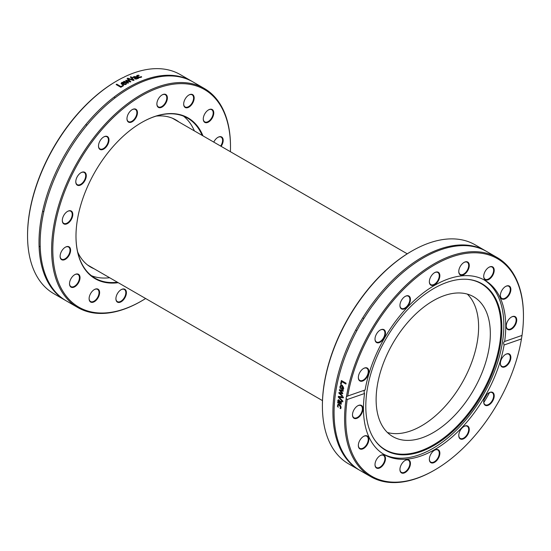 <?xml version="1.0" encoding="UTF-8"?>
<svg xmlns="http://www.w3.org/2000/svg" width="551" height="551" viewBox="0 0 551 551"><rect width="100%" height="100%" fill="white"/><g stroke="black" fill="none" stroke-linecap="round" stroke-linejoin="round"><path stroke-width="0.83" d="M411.831 251.063L411.246 251.401A125.642 72.539 120 0 0 322.397 405.281L322.397 405.963A126.482 73.021 -60 0 1 411.831 251.063A126.482 73.021 -60 0 1 475.072 244.796L485.589 250.863A126.482 73.021 120 0 0 359.107 323.892A126.482 73.021 120 0 0 359.114 469.934A126.482 73.021 120 0 0 359.686 470.265M359.114 469.934L348.597 463.866A126.482 73.021 -60 0 1 322.397 405.963M486.161 251.201A126.482 73.021 120 0 0 485.589 250.863M484.053 399.53A126.482 73.021 120 0 0 487.091 394.275M346.18 398.421A2.5 1.729 69.9 0 1 346.18 397.56A2.5 1.729 69.9 0 1 346.427 396.837L347.757 396.004A125.642 72.539 -60 0 1 444.016 260.031A125.642 72.539 -60 0 1 523.45 316.184A125.642 72.539 -60 0 1 522.011 335.421L521.453 338.948A125.642 72.539 -60 0 1 434.608 470.065A125.642 72.539 -60 0 1 347.206 399.53L346.18 398.421A126.482 73.021 120 0 0 370.775 476.67A126.482 73.021 120 0 0 434.016 470.402L434.608 470.065M523.45 316.184L523.45 315.503A126.482 73.021 120 0 0 497.257 257.599A126.482 73.021 120 0 0 408.36 283.021A126.482 73.021 120 0 0 346.427 396.837M497.257 257.599L486.74 251.531A126.482 73.021 120 0 0 372.297 305.957A126.482 73.021 120 0 0 360.258 470.602L370.775 476.67M483.792 402.533A126.482 73.021 120 0 0 489.557 392.546M342.86 401.114A126.482 73.021 120 0 0 342.763 401.893A1192.763 768.838 -154.3 0 1 338.293 397.175A126.482 73.021 -60 0 1 338.404 396.334A1192.763 301.06 -6.6 0 0 343.411 397.051A126.482 73.021 120 0 0 343.287 397.884A1262.582 331.764 173.5 0 1 339.14 397.237A1262.582 804.832 25.3 0 0 342.86 401.114M341.152 384.322L340.594 383.999A126.482 73.021 -60 0 1 341.386 380.514L346.104 383.241A126.482 73.021 120 0 0 345.918 384.04L341.751 381.636A126.482 73.021 120 0 0 341.152 384.322M343.094 389.495L341.462 389.102A126.482 73.021 -60 0 1 342.081 386.01L341.193 385.803L340.504 386.754L340.642 388.496A126.482 73.021 120 0 0 340.635 388.538L339.981 388.159L339.988 386.465L341.035 384.984L342.288 385.266L343.741 388.427L342.942 389.55M342.357 395.542A126.482 73.021 120 0 0 342.247 396.286A2090.322 1220.341 -157.9 0 1 338.879 393.125A126.482 73.021 -60 0 1 338.989 392.436A1388.885 347.109 -4.3 0 0 341.895 392.932A1400.132 828.215 -153.6 0 1 339.354 390.28A126.482 73.021 -60 0 1 339.478 389.591A2057.317 556.909 -0.9 0 0 343.225 390.501A126.482 73.021 120 0 0 343.08 391.279A2544.001 741.157 179.9 0 1 340.194 390.48A1482.197 868.851 26 0 0 342.756 393.118A126.482 73.021 120 0 0 342.653 393.731A1410.856 357.682 175.6 0 1 339.733 393.221A2868.155 1616.393 20.1 0 0 342.357 395.542M338.3 399.819L339.051 399.95L339.995 401.342L340.063 403.415L340.745 403.497L340.835 401.403A126.482 73.021 -60 0 1 340.842 401.355L341.448 401.707L341.076 404.269L337.667 402.795A126.482 73.021 -60 0 1 337.735 402.072L338.107 402.285L337.777 400.611L338.245 399.84M340.181 403.484L341.035 403.373L341.124 401.28M338.011 404.248L339.368 404.53L340.697 405.88L341.069 407.595L340.718 408.684L340.05 408.298A126.482 73.021 -60 0 1 340.05 408.257L340.552 407.279L339.306 405.274L338.245 405.061L337.887 405.743L338.238 407.21A126.482 73.021 120 0 0 338.231 407.251L337.412 406.204L337.97 404.262M347.688 396.024L365.113 389.97C363.984 390.611 363.798 391.789 364.562 393.497L347.206 399.53M343.307 397.732A1265.922 333.513 173.6 0 1 339.437 397.126L339.14 397.237M342.812 401.514A1195.877 770.374 -154.3 0 1 338.583 397.057A126.062 72.78 -60 0 1 338.672 396.376M341.193 384.109L340.876 383.93A126.062 72.78 -60 0 1 341.62 380.651M345.959 383.847L341.751 381.636M342.536 386.272A126.482 73.021 120 0 0 342.054 388.634L342.818 388.792L343.259 388.104L342.536 386.272L343.17 387.043M343.101 388.71L343.452 386.974M340.573 388.255L340.27 386.389L341.179 384.963M343.376 389.412L341.744 389.02A126.062 72.78 -60 0 1 342.364 385.934L341.338 385.783M342.674 393.593A1414.692 359.569 175.7 0 1 340.022 393.125L339.733 393.221M343.115 391.12A2551.585 744.566 180 0 1 340.484 390.39L340.194 390.48M341.895 392.932L342.185 392.842A1403.927 829.902 -153.6 0 1 339.643 390.191A126.062 72.78 -60 0 1 339.733 389.66M342.295 395.962A2096.403 1223.151 -157.9 0 1 339.168 393.028A126.062 72.78 -60 0 1 339.251 392.484M338.3 401.19L338.61 402.574L339.588 403.146L339.003 400.729L338.3 401.19L339.299 400.605L338.596 401.066L339.299 400.605L339.574 401.769M339.871 401.638L339.588 403.146M341.365 404.138L337.963 402.664A126.062 72.78 -60 0 1 338.004 402.223M340.47 403.353L341.035 403.373L340.47 403.353M338.107 402.285L338.486 399.744M338.08 406.852L337.66 405.316L338.224 404.145M340.849 408.449L340.339 408.153L340.849 407.141L339.602 405.137L338.41 405.013M521.453 338.948L504.096 344.988C503.366 343.266 503.552 342.088 504.647 341.462L522.011 335.421M504.613 341.468L504.647 341.462A100.613 58.089 120 0 0 505.749 326.399A100.613 58.089 120 0 0 484.914 280.342A100.613 58.089 120 0 0 414.634 300.157A100.613 58.089 120 0 0 365.113 389.97M364.562 393.497A100.613 58.089 120 0 0 384.295 454.616A100.613 58.089 120 0 0 454.582 434.794A100.613 58.089 120 0 0 504.096 344.988M400.336 466.945A7.425 4.284 120 0 0 399.936 469.493A7.425 4.284 120 0 0 405.192 472.524A7.425 4.284 120 0 0 410.44 463.432A7.425 4.284 120 0 0 405.192 460.402A7.425 4.284 120 0 0 400.336 466.945M361.58 438.004A7.425 4.284 120 0 0 358.336 445.477A7.425 4.284 120 0 0 363.591 448.507A7.425 4.284 120 0 0 368.839 439.416A7.425 4.284 120 0 0 363.591 436.385A7.425 4.284 120 0 0 361.58 438.004M503.614 367.207A7.425 4.284 120 0 0 510.77 358.653A7.425 4.284 120 0 0 505.625 354.383A7.425 4.284 120 0 0 500.37 363.474A7.425 4.284 120 0 0 503.614 367.207M459.169 437.618A7.425 4.284 120 0 0 465.381 437.57A7.425 4.284 120 0 0 469.225 428.699A7.425 4.284 120 0 0 464.025 426.433A7.425 4.284 120 0 0 458.769 435.531A7.425 4.284 120 0 0 459.169 437.618M429.353 459.272A7.425 4.284 120 0 0 434.608 462.303A7.425 4.284 120 0 0 439.856 453.204A7.425 4.284 120 0 0 434.608 450.174A7.425 4.284 120 0 0 429.353 459.272M485.245 405.288A7.425 4.284 120 0 0 493.813 398.38A7.425 4.284 120 0 0 488.957 392.794A7.425 4.284 120 0 0 483.709 401.893A7.425 4.284 120 0 0 485.245 405.288M357.737 405.791L357.737 405.791A7.425 4.284 120 0 0 352.488 414.889A7.425 4.284 120 0 0 357.737 417.92A7.425 4.284 120 0 0 362.985 408.828A7.425 4.284 120 0 0 357.737 405.791M376.54 459.479A7.425 4.284 120 0 0 375.004 464.651A7.425 4.284 120 0 0 380.252 467.682A7.425 4.284 120 0 0 385.5 458.59A7.425 4.284 120 0 0 380.252 455.56A7.425 4.284 120 0 0 376.54 459.479M383.351 454.045A100.613 58.089 120 0 0 460.54 425.889A100.613 58.089 120 0 0 503.834 325.297A100.613 58.089 120 0 0 483.943 279.805M405.04 460.491A7.011 4.043 -60 0 1 408.401 460.223A7.011 4.043 -60 0 1 408.401 468.316A7.011 4.043 -60 0 1 401.39 472.365A7.011 4.043 -60 0 1 399.943 469.321M380.1 455.649A7.011 4.043 -60 0 1 383.462 455.381A7.011 4.043 -60 0 1 383.462 463.474A7.011 4.043 -60 0 1 376.45 467.523A7.011 4.043 -60 0 1 375.004 464.479M363.44 436.475A7.011 4.043 -60 0 1 366.801 436.206A7.011 4.043 -60 0 1 366.801 444.299A7.011 4.043 -60 0 1 359.789 448.342A7.011 4.043 -60 0 1 358.343 445.304M357.585 405.88A7.011 4.043 -60 0 1 360.946 405.619A7.011 4.043 -60 0 1 360.946 413.711A7.011 4.043 -60 0 1 353.935 417.754A7.011 4.043 -60 0 1 352.488 414.717M363.44 368.536A7.011 4.043 -60 0 1 365.189 367.958A7.011 4.043 -60 0 1 366.801 368.275A7.011 4.043 -60 0 1 366.801 376.361A7.011 4.043 -60 0 1 359.789 380.41A7.011 4.043 -60 0 1 358.343 377.366M380.1 330.118A7.011 4.043 -60 0 1 383.462 329.856A7.011 4.043 -60 0 1 383.462 337.949A7.011 4.043 -60 0 1 376.45 341.992A7.011 4.043 -60 0 1 375.004 338.955M362.71 317.879L363.86 318.54L362.71 317.879M405.04 296.479A7.011 4.043 -60 0 1 408.401 296.218A7.011 4.043 -60 0 1 409.476 297.45A7.011 4.043 -60 0 1 407.65 305.454A7.011 4.043 -60 0 1 401.39 308.353A7.011 4.043 -60 0 1 399.943 305.316M434.457 272.745A7.011 4.043 -60 0 1 437.818 272.476A7.011 4.043 -60 0 1 439.264 275.686A7.011 4.043 -60 0 1 436.206 282.739A7.011 4.043 -60 0 1 430.806 284.612A7.011 4.043 -60 0 1 429.36 281.575M463.873 262.517A7.011 4.043 -60 0 1 467.234 262.248A7.011 4.043 -60 0 1 468.309 267.869A7.011 4.043 -60 0 1 460.223 274.391A7.011 4.043 -60 0 1 458.776 271.347M488.813 267.359A7.011 4.043 -60 0 1 492.167 267.09A7.011 4.043 -60 0 1 492.167 275.183A7.011 4.043 -60 0 1 485.162 279.233A7.011 4.043 -60 0 1 483.709 276.189M505.474 286.534A7.011 4.043 -60 0 1 508.835 286.272A7.011 4.043 -60 0 1 507.223 296.528A7.011 4.043 -60 0 1 501.823 298.408A7.011 4.043 -60 0 1 500.377 295.364M511.328 317.121A7.011 4.043 -60 0 1 514.682 316.859A7.011 4.043 -60 0 1 515.757 322.473A7.011 4.043 -60 0 1 511.176 328.651A7.011 4.043 -60 0 1 507.678 328.995A7.011 4.043 -60 0 1 506.224 325.958M505.474 354.472A7.011 4.043 -60 0 1 508.835 354.203A7.011 4.043 -60 0 1 509.448 361.07A7.011 4.043 -60 0 1 503.435 366.656A7.011 4.043 -60 0 1 501.823 366.339A7.011 4.043 -60 0 1 500.377 363.302M488.813 392.884A7.011 4.043 -60 0 1 492.167 392.622A7.011 4.043 -60 0 1 492.167 400.715A7.011 4.043 -60 0 1 485.162 404.758A7.011 4.043 -60 0 1 483.709 401.713M463.873 426.522A7.011 4.043 -60 0 1 467.234 426.26A7.011 4.043 -60 0 1 467.234 434.353A7.011 4.043 -60 0 1 460.223 438.396A7.011 4.043 -60 0 1 459.148 437.163A7.011 4.043 -60 0 1 458.776 435.352M383.964 329.663A7.425 4.284 120 0 0 380.252 330.035A7.425 4.284 120 0 0 375.004 339.127A7.425 4.284 120 0 0 382.263 340.539A7.425 4.284 120 0 0 383.964 329.663M439.856 275.686A7.425 4.284 120 0 0 434.608 272.655A7.425 4.284 120 0 0 429.353 281.747A7.425 4.284 120 0 0 434.608 284.777A7.425 4.284 120 0 0 439.856 275.686M492.67 275.479A7.425 4.284 120 0 0 493.813 268.213A7.425 4.284 120 0 0 488.957 267.269A7.425 4.284 120 0 0 483.709 276.361A7.425 4.284 120 0 0 486.953 280.094A7.425 4.284 120 0 0 492.67 275.479M511.473 329.161A7.425 4.284 120 0 0 516.728 320.069A7.425 4.284 120 0 0 511.473 317.032A7.425 4.284 120 0 0 506.224 326.13A7.425 4.284 120 0 0 511.473 329.161M507.629 296.948A7.425 4.284 120 0 0 510.77 288.352A7.425 4.284 120 0 0 505.625 286.444A7.425 4.284 120 0 0 500.37 295.543A7.425 4.284 120 0 0 507.629 296.948M468.873 268.006A7.425 4.284 120 0 0 464.025 262.428A7.425 4.284 120 0 0 458.769 271.519A7.425 4.284 120 0 0 462.998 275.025A7.425 4.284 120 0 0 468.873 268.006M410.04 297.333A7.425 4.284 120 0 0 405.192 296.397A7.425 4.284 120 0 0 399.936 305.488A7.425 4.284 120 0 0 406.211 307.809A7.425 4.284 120 0 0 410.04 297.333M365.595 367.751A7.425 4.284 120 0 0 363.591 368.447A7.425 4.284 120 0 0 358.336 377.545A7.425 4.284 120 0 0 362.902 380.92A7.425 4.284 120 0 0 368.66 373.151A7.425 4.284 120 0 0 365.595 367.751M434.457 450.263A7.011 4.043 -60 0 1 437.818 449.995A7.011 4.043 -60 0 1 437.818 458.088A7.011 4.043 -60 0 1 430.806 462.137A7.011 4.043 -60 0 1 429.36 459.093M501.844 327.755A96.191 55.541 120 0 0 467.923 279.378A96.191 55.541 120 0 0 385.728 339.258A96.191 55.541 120 0 0 374.969 440.38A96.191 55.541 120 0 0 451.483 432.687A96.191 55.541 120 0 0 501.844 327.755M374.77 440.091A95.888 55.362 120 0 0 451.021 431.95A95.888 55.362 120 0 0 501.024 327.535A95.888 55.362 120 0 0 467.565 279.35M490.328 333.713A80.763 46.628 120 0 0 473.605 296.741A80.763 46.628 120 0 0 392.842 343.369A80.763 46.628 120 0 0 392.842 436.619A80.763 46.628 120 0 0 455.078 414.986A80.763 46.628 120 0 0 490.328 333.713M387.415 432.501A80.763 46.628 120 0 0 447.143 404.041A80.763 46.628 120 0 0 478.612 326.943A80.763 46.628 120 0 0 467.317 294.096M194.386 130.911A92.437 53.371 120 0 0 183.511 116.151M91.397 275.693A92.437 53.371 120 0 0 109.621 277.725M117.404 282.222A92.437 53.371 -60 0 1 95.13 278.221A92.437 53.371 -60 0 1 75.983 236.076M141.497 122.604A92.437 53.371 -60 0 1 187.567 118.114A92.437 53.371 -60 0 1 202.169 135.401M202.982 135.87A92.857 53.612 120 0 0 141.641 122.522A92.857 53.612 120 0 0 75.983 236.248A92.857 53.612 120 0 0 118.217 282.691M145.636 298.518A125.642 72.539 -60 0 1 141.641 300.922A125.642 72.539 -60 0 1 117.962 310.888A125.642 72.539 -60 0 1 54.232 230.449A125.642 72.539 -60 0 1 149.624 91.556A125.642 72.539 -60 0 1 230.49 147.041A125.642 72.539 -60 0 1 230.401 151.704M211.109 119.739A7.425 4.284 120 0 0 213.595 111.481A7.425 4.284 120 0 0 208.519 109.897A7.425 4.284 120 0 0 203.271 118.995A7.425 4.284 120 0 0 211.109 119.739M167.187 99.655A7.425 4.284 120 0 0 162.132 94.896A7.425 4.284 120 0 0 156.877 103.987A7.425 4.284 120 0 0 161.422 107.376A7.425 4.284 120 0 0 167.187 99.655M108.306 137.371A7.425 4.284 120 0 0 103.74 136.937A7.425 4.284 120 0 0 98.491 146.029A7.425 4.284 120 0 0 105.083 148.088A7.425 4.284 120 0 0 108.306 137.371M68.958 210.806A7.425 4.284 120 0 0 67.553 211.391A7.425 4.284 120 0 0 62.304 220.49A7.425 4.284 120 0 0 67.084 223.768A7.425 4.284 120 0 0 72.718 215.558A7.425 4.284 120 0 0 68.958 210.806M72.181 276.933A7.425 4.284 120 0 0 69.516 283.744A7.425 4.284 120 0 0 74.771 286.775A7.425 4.284 120 0 0 80.019 277.683A7.425 4.284 120 0 0 74.771 274.653A7.425 4.284 120 0 0 72.181 276.933M116.096 297.023A7.425 4.284 120 0 0 115.91 298.745A7.425 4.284 120 0 0 121.158 301.776A7.425 4.284 120 0 0 126.406 292.684A7.425 4.284 120 0 0 121.158 289.654A7.425 4.284 120 0 0 116.096 297.023M90.226 294.282A7.425 4.284 120 0 0 89.11 298.649A7.425 4.284 120 0 0 94.366 301.679A7.425 4.284 120 0 0 99.614 292.588A7.425 4.284 120 0 0 94.366 289.557A7.425 4.284 120 0 0 90.226 294.282M64.708 247.619A7.425 4.284 120 0 0 60.107 256.298A7.425 4.284 120 0 0 65.355 259.328A7.425 4.284 120 0 0 70.604 250.237A7.425 4.284 120 0 0 65.355 247.199A7.425 4.284 120 0 0 64.708 247.619M84.262 172.091A7.425 4.284 120 0 0 81.031 172.67A7.425 4.284 120 0 0 75.783 181.768A7.425 4.284 120 0 0 83.339 182.856A7.425 4.284 120 0 0 84.262 172.091M137.426 111.936A7.425 4.284 120 0 0 132.219 109.628A7.425 4.284 120 0 0 126.971 118.72A7.425 4.284 120 0 0 132.543 121.551A7.425 4.284 120 0 0 137.426 111.936M193.064 102.396A7.425 4.284 120 0 0 193.642 95.674A7.425 4.284 120 0 0 188.924 94.992A7.425 4.284 120 0 0 183.676 104.084A7.425 4.284 120 0 0 187.216 107.776A7.425 4.284 120 0 0 193.064 102.396M221.137 146.359A7.425 4.284 120 0 0 222.9 138.583A7.425 4.284 120 0 0 217.934 137.344A7.425 4.284 120 0 0 213.774 142.103M230.49 147.041L230.49 146.359A126.482 73.021 120 0 0 204.29 88.463A126.482 73.021 120 0 0 77.815 161.484A126.482 73.021 120 0 0 77.815 307.534A126.482 73.021 120 0 0 117.218 311.294A126.482 73.021 120 0 0 141.056 301.266L141.641 300.922M77.815 307.534L66.354 300.915A126.482 73.021 -60 0 1 66.354 154.865A126.482 73.021 -60 0 1 192.836 81.844L204.29 88.463M116.984 80.832L116.392 81.169A125.642 72.539 120 0 0 27.55 235.05L27.55 235.732A126.482 73.021 -60 0 1 116.984 80.832A126.482 73.021 -60 0 1 122.914 77.636A2.5 1.309 -177.4 0 0 123.665 77.388A2.5 1.309 -177.4 0 0 124.182 77.009A126.482 73.021 -60 0 1 180.225 74.564L191.686 81.183A126.482 73.021 -60 0 1 192.258 81.52M60.362 296.727A126.482 73.021 -60 0 1 59.735 296.493M191.686 81.183A126.482 73.021 -60 0 0 65.204 154.204A126.482 73.021 -60 0 0 65.204 300.254L53.743 293.635A126.482 73.021 -60 0 1 27.55 235.732M185.694 78.325A126.482 73.021 -60 0 1 186.21 78.752M130.353 77.002A126.482 73.021 -60 0 1 130.986 76.727A1192.763 498.545 79.8 0 1 134.093 80.164A126.482 73.021 120 0 0 133.418 80.474A1192.763 932.113 -135.7 0 0 127.081 78.511A126.482 73.021 -60 0 1 127.749 78.187A1262.582 986.049 45.3 0 1 132.97 79.847A1262.582 533.623 -100.8 0 0 130.353 77.002M123.031 85.309L123.589 85.632A126.482 73.021 120 0 0 120.855 87.285L116.137 84.565A126.482 73.021 -60 0 1 116.764 84.172L120.924 86.576A126.482 73.021 -60 0 1 123.031 85.309L123.3 85.798M126.227 84.103L125.656 84.537L122.04 84.503L121.11 83.359L121.785 82.471L123.204 82.127L125.139 82.795A126.482 73.021 120 0 0 122.687 84.172L125.125 84.241L125.883 83.332A126.482 73.021 -60 0 1 125.917 83.318L126.565 83.69L126.227 84.103M127.598 79.516A126.482 73.021 -60 0 1 128.19 79.22A2090.322 959.029 74.8 0 1 130.842 81.706A126.482 73.021 120 0 0 130.291 81.975A1388.885 1051.384 -135.3 0 0 126.696 80.839A1400.132 566.318 75.7 0 1 128.569 82.864A126.482 73.021 120 0 0 128.018 83.153A2057.317 1484.759 -132.6 0 0 123.576 81.589A126.482 73.021 -60 0 1 124.195 81.259A2544.001 1815.896 49.3 0 1 127.563 82.505A1482.197 607.188 -104.8 0 0 125.656 80.487A126.482 73.021 -60 0 1 126.151 80.239A1410.856 1068.871 45 0 1 129.747 81.39A2868.155 1383.024 -106.9 0 0 127.598 79.516M138.06 78.476L135.952 79.13L134.83 78.793L134.437 77.925L135.615 77.064L134.843 76.851L133.321 77.601A126.482 73.021 120 0 0 133.287 77.615L132.674 77.264L134.905 76.451L138.652 78.242A126.482 73.021 120 0 0 138.06 78.476M134.32 78.173L135.732 77.133M136.552 76.031L137.24 75.315L139.21 75.494A126.482 73.021 120 0 0 139.176 75.508L137.75 75.625L138.081 76.768L140.409 77.161L140.987 76.555A126.482 73.021 -60 0 1 141.022 76.541L141.69 76.933L141.421 77.195L139.313 77.629L137.474 76.995L136.552 75.921M137.75 75.625L137.392 76.169M137.695 75.99L138.025 77.133L140.36 77.526L140.987 76.555M130.58 77.25A126.062 72.78 -60 0 1 130.952 77.085A1195.877 500.763 79.8 0 1 133.838 80.281M127.515 78.641A126.062 72.78 -60 0 1 127.722 78.545A1265.922 988.225 45.4 0 1 132.943 80.205L132.97 79.847M130.952 77.085L130.986 76.727M127.722 78.545L127.749 78.187M116.419 84.723A126.062 72.78 -60 0 1 116.771 84.51L120.931 86.913A126.062 72.78 -60 0 1 123.031 85.646M121.812 83.669L122.232 84.248A126.062 72.78 -60 0 1 124.092 83.194L123.19 82.554L122.246 82.767L121.812 83.332L122.232 83.91A126.482 73.021 -60 0 1 124.099 82.85M122.687 84.172L125.125 84.578L125.904 83.662L126.379 83.931M121.13 83.532L121.785 82.808L123.197 82.471L124.829 82.967M125.904 83.662L125.917 83.318M125.869 83.683L125.883 83.332M125.69 84.089L125.697 83.745M123.197 82.471L123.204 82.127M127.846 79.73A126.062 72.78 -60 0 1 128.169 79.578A2096.403 962.99 74.7 0 1 130.58 81.83M125.876 80.721A126.062 72.78 -60 0 1 126.131 80.584A1414.692 1071.282 45.1 0 1 129.726 81.741L129.747 81.39M123.954 81.727A126.062 72.78 -60 0 1 124.182 81.603A2551.585 1820.525 49.4 0 1 127.55 82.857L127.563 82.505M126.696 80.839L126.682 81.19A1403.927 568.825 75.6 0 1 128.342 82.981M128.169 79.578L128.19 79.22M126.131 80.584L126.151 80.239M124.182 81.603L124.195 81.259M135.298 77.918L135.36 78.876L135.257 78.276L135.36 78.876L136.641 78.951L137.192 77.973L136.207 77.402L135.298 77.918L135.401 78.511L136.682 78.593L137.192 77.973M132.639 77.622L134.864 76.816L138.246 78.4M140.973 76.644L141.442 77.188M136.496 76.396L137.185 75.687L138.515 75.494M140.96 76.913L141.022 76.541M138.48 75.48L138.535 75.108M217.783 137.433A7.011 4.043 -60 0 1 221.144 137.171A7.011 4.043 -60 0 1 220.634 146.063M208.368 109.986A7.011 4.043 -60 0 1 211.729 109.725A7.011 4.043 -60 0 1 210.668 119.36A7.011 4.043 -60 0 1 204.717 121.861A7.011 4.043 -60 0 1 203.271 118.816M188.773 95.082A7.011 4.043 -60 0 1 192.134 94.813A7.011 4.043 -60 0 1 192.533 102.149A7.011 4.043 -60 0 1 185.122 106.956A7.011 4.043 -60 0 1 183.676 103.912M161.98 94.986A7.011 4.043 -60 0 1 165.341 94.717A7.011 4.043 -60 0 1 166.609 99.559A7.011 4.043 -60 0 1 158.33 106.86A7.011 4.043 -60 0 1 156.883 103.815M132.068 109.711A7.011 4.043 -60 0 1 135.429 109.449A7.011 4.043 -60 0 1 136.841 111.977A7.011 4.043 -60 0 1 134.1 119.402A7.011 4.043 -60 0 1 128.417 121.585A7.011 4.043 -60 0 1 127.005 119.057A7.011 4.043 -60 0 1 126.971 118.548M103.595 137.027A7.011 4.043 -60 0 1 106.949 136.758A7.011 4.043 -60 0 1 107.755 137.516A7.011 4.043 -60 0 1 106.446 145.65A7.011 4.043 -60 0 1 99.945 148.901A7.011 4.043 -60 0 1 99.132 148.136A7.011 4.043 -60 0 1 98.491 145.857M80.887 172.759A7.011 4.043 -60 0 1 83.786 172.291A7.011 4.043 -60 0 1 84.241 172.497A7.011 4.043 -60 0 1 84.455 180.211A7.011 4.043 -60 0 1 77.691 184.84A7.011 4.043 -60 0 1 77.236 184.633A7.011 4.043 -60 0 1 75.783 181.596M67.408 211.481A7.011 4.043 -60 0 1 68.579 211.005A7.011 4.043 -60 0 1 70.762 211.219A7.011 4.043 -60 0 1 71.54 217.693A7.011 4.043 -60 0 1 65.941 223.561A7.011 4.043 -60 0 1 63.758 223.355A7.011 4.043 -60 0 1 62.304 220.31M65.204 247.289A7.011 4.043 -60 0 1 68.565 247.027A7.011 4.043 -60 0 1 69.743 252.248A7.011 4.043 -60 0 1 65.665 258.426A7.011 4.043 -60 0 1 61.554 259.163A7.011 4.043 -60 0 1 60.107 256.125M74.619 274.735A7.011 4.043 -60 0 1 77.98 274.474A7.011 4.043 -60 0 1 76.92 284.109A7.011 4.043 -60 0 1 70.969 286.61A7.011 4.043 -60 0 1 69.522 283.572M94.214 289.647A7.011 4.043 -60 0 1 97.575 289.378A7.011 4.043 -60 0 1 97.975 296.714A7.011 4.043 -60 0 1 90.564 301.521A7.011 4.043 -60 0 1 89.117 298.477M121.006 289.743A7.011 4.043 -60 0 1 124.368 289.475A7.011 4.043 -60 0 1 125.642 294.31A7.011 4.043 -60 0 1 117.356 301.611A7.011 4.043 -60 0 1 115.91 298.573M156.167 116.096A85.012 49.08 -60 0 1 175.776 119.877A85.012 49.08 -60 0 1 178.91 121.971M94.145 268.792A85.012 49.08 -60 0 1 90.757 267.125A85.012 49.08 -60 0 1 77.684 252.034M173.84 118.858A85.012 49.08 -60 0 1 175.135 119.794M90.371 266.608A85.012 49.08 -60 0 1 88.911 265.961M124.801 82.953L124.815 82.609M136.641 78.951L136.682 78.593M136.18 77.209L136.228 76.844M134.864 76.816L134.905 76.451M133.549 77.085L133.59 76.727M140.36 77.526L140.409 77.161M138.025 77.133L138.081 76.768M137.185 75.687L137.24 75.315M355.705 330.015L356.855 330.676M378.268 298.084L372.297 305.957M346.365 353.322L350.174 344.279M137.144 78.359L137.185 77.994M135.098 78.538L135.14 78.18M115.2 97.768L114.05 97.107M86.955 125.215L85.804 124.554M43.784 211.825L42.634 211.157M40.223 246.848L39.073 246.18M54.756 178.042L56.264 174.591M78.394 136.269L81.734 131.772M87.623 265.024L322.487 400.625M172.387 118.21L407.251 253.811"/></g></svg>
